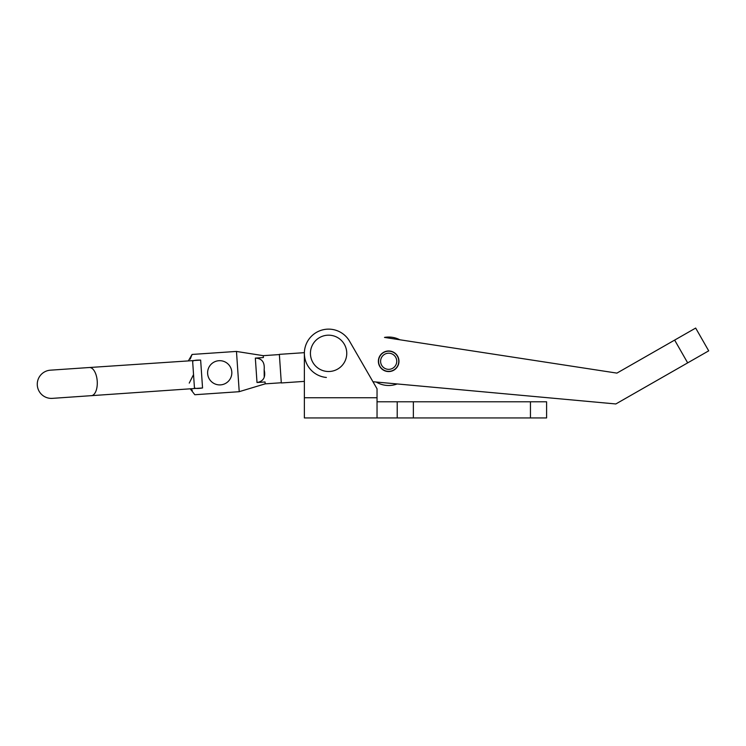 <?xml version="1.0" encoding="UTF-8"?>
<svg xmlns="http://www.w3.org/2000/svg" width="746" height="746" viewBox="0 0 746 746"><rect width="100%" height="100%" fill="white"/><g stroke="black" fill="none" stroke-linecap="round" stroke-linejoin="round"><path stroke-width="1.12" d="M546.594 417.937L546.594 401.786L397.217 401.786L397.217 417.937L546.594 417.937M304.377 352.662L279.358 354.359L281.307 382.959L304.368 381.383L304.368 397.749L377.038 397.749L377.038 388.806L349.566 341.23A24.226 24.226 0 0 0 304.368 353.343L304.368 417.937L397.217 417.937M377.038 401.786L397.217 401.786M377.038 397.749L377.038 417.937M378.418 360.337A10.295 10.295 0 0 0 387.733 371.527A10.295 10.295 0 0 0 398.923 362.211A10.295 10.295 0 0 0 389.608 351.021A10.295 10.295 0 0 0 378.418 360.337M616.914 373.112L384.479 337.416A24.226 24.226 0 0 1 399.837 339.775L616.914 373.112L695.673 328.063L708.7 350.844L615.842 403.959L372.944 381.728M304.368 353.343A24.226 24.226 0 0 0 326.384 377.467M310.429 353.343A18.165 18.165 0 0 1 328.594 335.178A18.165 18.165 0 0 1 346.759 353.343A18.165 18.165 0 0 1 328.594 371.508A18.165 18.165 0 0 1 310.429 353.343M389.225 369.326A8.075 8.075 0 0 1 380.619 361.829A8.075 8.075 0 0 1 388.125 353.222A8.075 8.075 0 0 1 396.732 360.728A8.075 8.075 0 0 1 389.225 369.326M389.356 371.34A10.09 10.09 0 0 1 378.604 361.959A10.09 10.09 0 0 1 387.985 351.207A10.09 10.09 0 0 1 398.746 360.588A10.09 10.09 0 0 1 389.356 371.34M376.171 382.017A24.226 24.226 0 0 0 397.198 383.948M255.337 358.099C261.921 358.341 264.858 362.23 264.159 369.764C265.884 377.14 263.497 381.392 257.006 382.521L255.337 358.099L263.394 357.548L263.263 355.665L236.473 351.45M239.214 391.669L265.184 383.854L265.063 381.971L257.006 382.521M264.215 376.525L264.159 369.764M235.876 391.92L238.002 391.781M235.26 351.506L233.125 351.646M37.3 385.234A14.127 14.127 0 0 0 52.36 398.364A14.127 14.127 0 0 1 37.3 385.234A14.127 14.127 0 0 1 50.439 370.175A14.127 14.127 0 0 0 37.3 385.234M189.242 383.099L193.54 374.576L192.654 361.493C193.018 360.467 195.685 360.001 200.646 360.094L202.548 387.967L52.36 398.364M202.548 387.967C197.643 388.731 194.939 388.629 194.436 387.668L193.54 374.576M91.31 395.716A14.127 6.891 86.1 0 0 97.222 381.15A14.127 6.891 86.1 0 0 89.389 367.517L200.646 360.094M192.328 390.335L190.351 388.955L194.818 394.727L239.224 391.697L236.473 351.422L192.076 354.443L188.43 360.766M190.221 359.115L192.076 354.443M218.895 360.71A12.113 12.113 0 0 1 231.801 371.974A12.113 12.113 0 0 1 220.546 384.88A12.113 12.113 0 0 1 207.64 373.615A12.113 12.113 0 0 1 218.895 360.71M530.443 417.937L530.443 401.786M413.368 417.937L413.368 401.786M674.645 340.092L687.672 362.873M263.263 355.665L279.377 354.564M265.184 383.854L281.298 382.754M89.389 367.517L50.439 370.175"/></g></svg>
